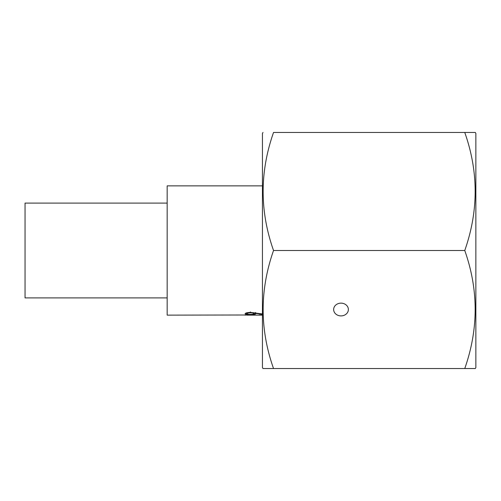 <?xml version="1.0" encoding="UTF-8"?>
<svg xmlns="http://www.w3.org/2000/svg" width="501" height="501" viewBox="0 0 501 501"><rect width="100%" height="100%" fill="white"/><g stroke="black" fill="none" stroke-linecap="round" stroke-linejoin="round"><path stroke-width="0.75" d="M341.012 303.143A7.365 6.381 180 0 0 333.647 309.518A7.365 6.381 180 0 0 341.012 315.899A7.365 6.381 180 0 0 348.377 309.518A7.365 6.381 180 0 0 341.012 303.143M262.987 132.464L262.443 133.41L262.443 367.59L262.987 368.536L273.533 368.536C259.681 329.289 259.681 289.941 273.533 250.5C259.681 211.253 259.681 171.906 273.533 132.464L464.765 132.464C478.618 171.711 478.618 211.059 464.765 250.5C478.618 289.747 478.618 329.094 464.765 368.536L475.311 368.536L475.856 367.59L475.856 133.41L475.311 132.464L464.765 132.464L475.311 132.464M467.42 368.536L262.987 368.536M464.765 250.5L273.533 250.5M167.165 203.099L25.05 203.099L25.05 297.901L167.165 297.901M246.905 314.991L167.165 315.135L167.165 185.865L262.443 185.865M259.161 315.023L262.443 315.035L259.161 314.91M245.095 315.135L246.905 314.972M246.912 315.135L261.885 315.135M262.743 314.309L255.585 313.394L255.754 313.795C255.472 314.377 253.725 314.659 250.513 314.647C247.162 314.659 245.352 314.359 245.089 313.739C245.384 312.981 247.181 312.536 250.481 312.411L262.443 313.952M255.585 313.394L255.585 312.48M255.585 313.131L253.938 313.551M246.905 313.538L245.553 313.238M246.918 312.768L246.905 313.751C247.031 314.19 248.202 314.415 250.419 314.434C252.661 314.409 253.838 314.171 253.938 313.726C253.819 313.225 252.648 312.931 250.419 312.849C248.208 312.95 247.037 313.25 246.905 313.751M253.938 313.726L253.907 312.674M250.419 311.935L250.419 312.849M475.856 197.857L475.856 303.143"/></g></svg>
